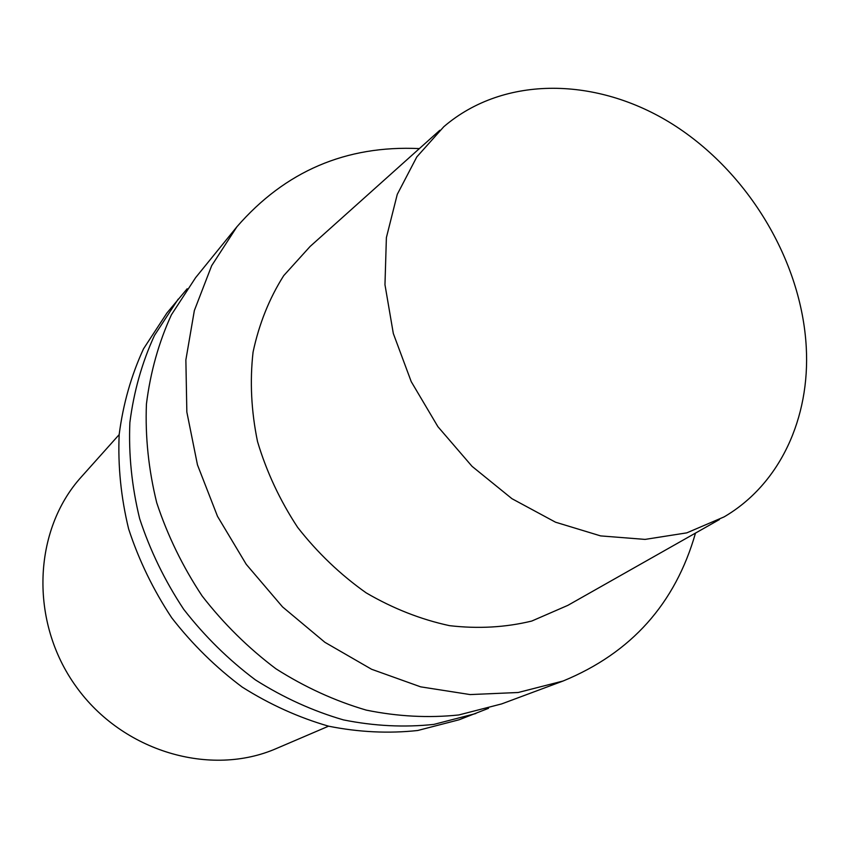 <?xml version="1.0" encoding="UTF-8"?>
<svg xmlns="http://www.w3.org/2000/svg" width="849" height="849" viewBox="0 0 849 849"><rect width="100%" height="100%" fill="white"/><g stroke="black" fill="none" stroke-linecap="round" stroke-linejoin="round"><path stroke-width="1.27" d="M488.515 708.321L459.076 719.782L417.708 730.501C388.577 733.653 358.904 732.22 328.669 726.203C298.615 717.532 269.78 704.49 242.177 687.064C215.784 667.335 192.298 644.264 171.742 617.828C153.266 589.896 138.896 560.276 128.634 528.969C120.951 497.249 117.799 465.751 119.178 434.497C123.137 403.933 131.266 375.354 143.555 348.759L166.935 312.984L187.194 288.745M475.811 713.542L433.85 724.399C404.294 727.561 374.144 726.065 343.421 719.888C312.857 711.016 283.524 697.687 255.422 679.9C228.551 659.769 204.63 636.219 183.671 609.264C164.823 580.79 150.156 550.598 139.66 518.707C131.786 486.392 128.517 454.342 129.876 422.537C133.845 391.453 142.048 362.406 154.497 335.408L178.194 299.113M695.49 533.098C675.337 603.671 631.21 652.977 563.11 681.004L501.674 703.906L458.821 714.954C428.586 718.137 397.735 716.535 366.248 710.114C334.909 700.924 304.812 687.159 275.946 668.8C248.333 648.031 223.722 623.771 202.147 595.998C182.726 566.676 167.593 535.602 156.736 502.799C148.564 469.582 145.126 436.662 146.431 404.028C150.411 372.149 158.742 342.391 171.424 314.767L195.588 277.687L236.903 226.789C285.232 171.211 346.052 145.158 419.364 148.596M563.11 681.004L518.187 692.497L470.134 694.578L420.637 686.841L371.586 669.267L324.912 642.322L282.537 606.897L246.242 564.33L217.503 516.33L197.467 464.859L186.844 412.03L185.867 359.923L194.347 310.564L211.666 265.684L236.903 226.789M719.411 519.546L567.854 605.358L531.771 621.044C505.516 627.432 478.104 628.971 449.524 625.66C420.839 619.483 393.055 608.542 366.163 592.857C340.407 574.646 317.568 552.826 297.659 527.399C279.926 500.411 266.554 471.8 257.523 441.576C251.24 411.086 249.755 381.254 253.066 352.102C259.051 323.968 269.271 298.477 283.715 275.638L310.108 246.465L439.846 130.258M806.263 347.252C810.201 417.772 780.231 484.079 724.101 516.892L686.809 532.854L645.06 539.402L600.625 535.899L555.522 522.199L511.947 498.692L472.055 466.345L437.904 426.676L411.234 381.647L393.32 333.519L384.968 284.712L386.391 237.603L397.268 194.368L416.817 156.906L443.857 126.66C504.38 74.85 597.675 76.909 672.886 124.4C748.171 172.103 801.562 260.749 806.263 347.252M328.563 726.182L276.551 748.447C210.701 777.291 122.638 751.789 76.081 686.533C29.121 621.564 33.079 529.967 81.451 476.788L119.178 434.614"/></g></svg>
